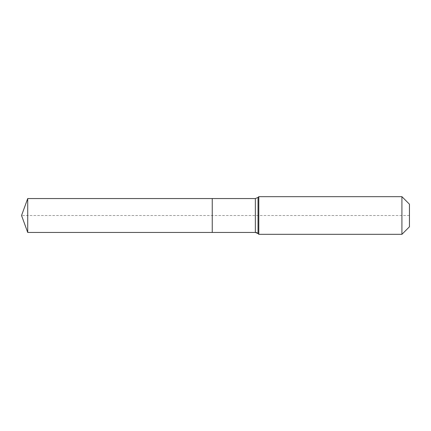 <?xml version="1.0" encoding="UTF-8"?>
<svg xmlns="http://www.w3.org/2000/svg" width="431" height="431" viewBox="0 0 431 431"><rect width="100%" height="100%" fill="white"/><g stroke="black" fill="none" stroke-linecap="round" stroke-linejoin="round"><path stroke-width="0.32" stroke-dasharray="2.15 1.62" d="M27.719 198.551L27.719 232.449M409.45 204.202L409.45 226.798L409.45 215.5L212.251 215.5L212.251 232.449L212.251 198.551L212.251 232.449L212.251 215.5L21.55 215.5M258.81 196.671L258.81 215.5M401.918 196.671L401.918 234.329M255.367 198.551L255.367 232.449M258.029 197.452L258.029 233.548"/><path stroke-width="0.65" d="M409.45 226.798L401.918 234.329L258.81 234.329L258.029 233.548A3.766 3.766 0 0 0 255.367 232.449L27.719 232.449L21.55 215.5L27.719 198.551L255.367 198.551L258.029 197.452L258.81 196.671L401.918 196.671L409.45 204.202L409.45 226.798L401.918 234.329L401.918 196.671M21.55 215.5L27.719 232.449L27.719 198.551M401.918 234.329L258.81 234.329L258.029 233.548L255.367 232.449L212.251 232.449L212.251 198.551L212.251 232.449L27.719 232.449M258.81 234.329L258.81 196.671M255.367 232.449L255.367 198.551M258.029 233.548L258.029 197.452"/></g></svg>
